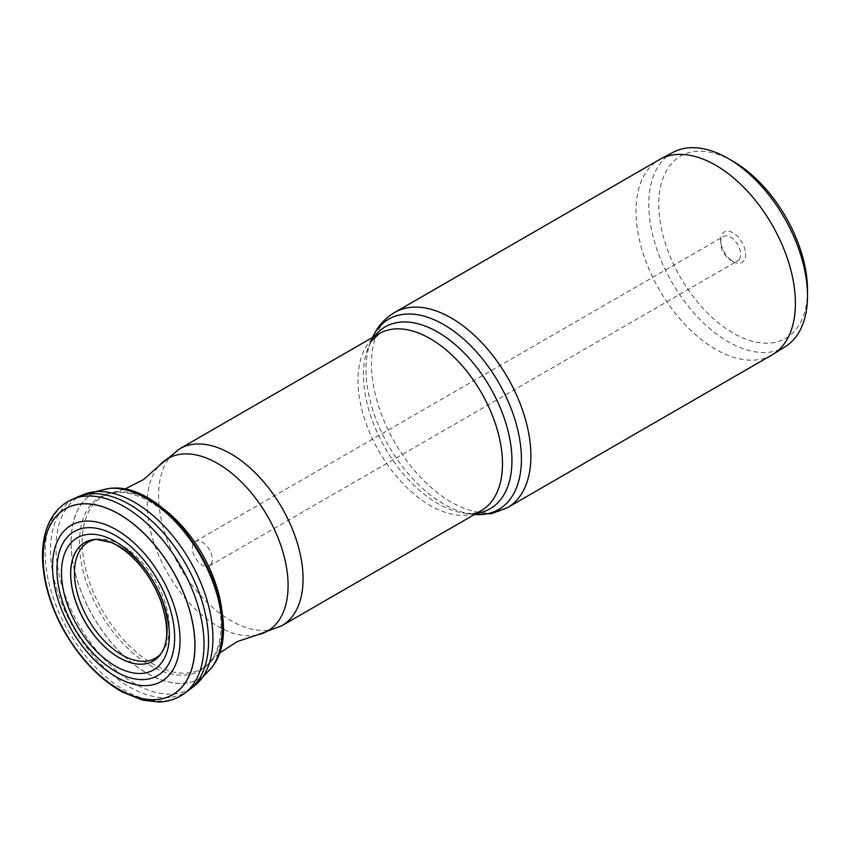 <?xml version="1.0" encoding="UTF-8"?>
<svg xmlns="http://www.w3.org/2000/svg" width="850" height="850" viewBox="0 0 850 850"><rect width="100%" height="100%" fill="white"/><g stroke="black" fill="none" stroke-linecap="round" stroke-linejoin="round"><path stroke-width="0.64" stroke-dasharray="4.25 3.19" d="M96.093 539.325A67.033 38.696 60 0 1 96.741 539.219A67.033 38.696 60 0 1 154.381 579.094A67.033 38.696 60 0 1 163.455 650.388A67.033 38.696 60 0 1 162.053 652.343A67.033 38.696 60 0 1 161.638 652.853M212.426 658.824A100.162 57.832 60 0 1 208.93 663.425A100.162 57.832 60 0 1 113.401 632.283A100.162 57.832 60 0 1 88.113 508.64A100.162 57.832 60 0 1 110.585 493.085A100.162 57.832 60 0 1 197.923 550.736A100.162 57.832 60 0 1 212.426 658.824M772.055 354.907A112.721 65.078 60 0 1 667.93 303.376A112.721 65.078 60 0 1 645.745 172.773A112.721 65.078 60 0 1 659.334 159.662M673.189 152.278A112.221 64.791 -120 0 0 658.516 165.962A112.221 64.791 -120 0 0 681.232 296.905A112.221 64.791 -120 0 0 785.379 346.598M733.136 161.351A105.166 60.722 -120 0 0 667.866 168.364A105.166 60.722 -120 0 0 697.478 301.994A105.166 60.722 -120 0 0 798.394 326.06A105.166 60.722 -120 0 0 807.5 290.147M744.058 260.419A17.616 10.168 60 0 1 733.136 261.598A17.616 10.168 60 0 1 720.683 240.029A17.616 10.168 60 0 1 722.202 234.016A17.616 10.168 60 0 1 739.107 238.042A17.616 10.168 60 0 1 744.058 260.419M739.383 259.218A14.089 8.139 60 0 1 737.683 260.854A14.089 8.139 60 0 1 730.639 260.164A14.089 8.139 60 0 1 720.683 242.898A14.089 8.139 60 0 1 721.894 238.096A14.089 8.139 60 0 1 723.594 236.449A14.089 8.139 60 0 1 736.61 242.898A14.089 8.139 60 0 1 739.383 259.218M211.076 564.241A14.089 8.139 60 0 1 209.376 565.877A14.089 8.139 60 0 1 196.361 559.438A14.089 8.139 60 0 1 193.587 543.108A14.089 8.139 60 0 1 195.288 541.471A14.089 8.139 60 0 1 208.303 547.91A14.089 8.139 60 0 1 211.076 564.241M95.774 539.336L95.721 539.336A68.404 39.493 60 0 1 95.774 539.336A68.404 39.493 60 0 1 153.244 581.91A68.404 39.493 60 0 1 161.532 653.023A68.404 39.493 60 0 1 161.468 653.119A68.404 39.493 60 0 1 161.458 653.14L161.436 653.172M161.627 652.874A68.436 39.514 -120 0 0 153.255 582.006A68.436 39.514 -120 0 0 96.071 539.325M183.281 694.259A112.349 64.866 60 0 1 78.444 646.616A112.349 64.866 60 0 1 54.857 514.335A112.349 64.866 60 0 1 71.06 499.874M189.518 689.711A111.733 64.504 60 0 1 84.639 644.852A111.733 64.504 60 0 1 60.201 511.934A111.733 64.504 60 0 1 78.115 496.751M83.481 494.541L83.374 494.583A110.978 64.069 -120 0 0 65.588 509.66A110.978 64.069 -120 0 0 89.856 641.665A110.978 64.069 -120 0 0 194.023 686.237L194.119 686.162M212.032 667.335A106.877 61.71 60 0 1 109.565 640.496A106.877 61.71 60 0 1 80.304 505.697A106.877 61.71 60 0 1 108.747 488.442M108.97 488.431A106.856 61.689 -120 0 0 80.368 505.686A106.856 61.689 -120 0 0 110.128 641.059A106.856 61.689 -120 0 0 212.627 666.464M155.529 503.253A99.344 57.354 -120 0 0 113.05 492.575A99.344 57.354 -120 0 0 90.769 508.013A99.344 57.354 -120 0 0 115.855 630.647A99.344 57.354 -120 0 0 210.598 661.534L210.598 661.534A99.344 57.354 -120 0 0 214.062 656.976A99.344 57.354 -120 0 0 222.594 619.416M124.344 489.388L110.585 493.085M257.136 635.003L256.827 635.067A99.641 57.524 60 0 1 170.106 577.447A99.641 57.524 60 0 1 155.805 470.135A99.641 57.524 60 0 1 159.088 465.779L159.301 465.545M281.902 625.685A102.149 58.979 60 0 1 187.531 578.988A102.149 58.979 60 0 1 167.439 460.636A102.149 58.979 60 0 1 179.754 448.747M476.669 513.241A104.986 60.616 60 0 1 464.196 513.156C472.568 513.814 478.274 512.943 481.312 510.563A102.149 58.979 60 0 1 386.941 463.866A102.149 58.979 60 0 1 366.839 345.504A102.149 58.979 60 0 1 379.153 333.625M371.439 341.19L368.358 347.151L371.121 340.382A109.884 63.442 60 0 0 388.769 446.038A109.884 63.442 60 0 0 471.442 514.133L474.513 514.484A109.884 63.442 60 0 1 471.442 514.133L464.196 513.145A104.986 60.616 60 0 1 464.196 513.145A104.986 60.616 60 0 1 385.209 448.088A104.986 60.616 60 0 1 368.358 347.151L368.358 347.151A104.986 60.616 60 0 1 372.555 339.076A104.986 60.616 60 0 1 374.521 336.303M372.364 337.546L371.121 340.382A109.884 63.442 60 0 1 372.385 337.535M507.546 507.62A112.721 65.078 60 0 1 403.41 456.089A112.721 65.078 60 0 1 381.236 325.486A112.721 65.078 60 0 1 394.825 312.375M161.288 653.384L162.053 652.343M95.455 539.357L96.741 539.219M219.002 653.352L208.93 663.425M730.639 260.164L733.136 261.598M720.683 242.898L720.683 240.029M209.376 565.877L737.683 260.854M195.288 541.471L723.594 236.449"/><path stroke-width="1.27" d="M161.638 652.853A67.033 38.696 60 0 1 97.591 633.144A67.033 38.696 60 0 1 80.261 549.876A67.033 38.696 60 0 1 96.093 539.325M507.546 507.62A112.721 65.078 60 0 0 521.135 494.509A112.721 65.078 60 0 0 498.961 363.906A112.721 65.078 60 0 0 394.825 312.375L659.334 159.662A112.721 65.078 60 0 1 660.492 159.024A112.721 65.078 60 0 1 764.107 212.117A112.721 65.078 60 0 1 785.644 341.796A112.721 65.078 60 0 1 773.181 354.227A112.721 65.078 60 0 1 772.055 354.907L507.546 507.62L491.683 513.602L474.513 514.484A109.884 63.442 60 0 0 511.902 496.697A109.884 63.442 60 0 0 480.962 357.074A109.884 63.442 60 0 0 375.519 331.925A109.884 63.442 60 0 0 372.385 337.535M773.181 354.227L785.379 346.598A112.221 64.791 -120 0 0 797.789 334.22A112.221 64.791 -120 0 0 807.5 295.906A112.221 64.791 -120 0 0 728.153 158.472A112.221 64.791 -120 0 0 673.189 152.278L660.492 159.024M807.5 295.906L807.5 290.147A105.166 60.722 -120 0 0 733.136 161.351L728.153 158.472M161.458 653.14A68.404 39.493 60 0 1 161.288 653.384A68.404 39.493 60 0 1 95.678 637.096A68.404 39.493 60 0 1 76.638 550.449A68.404 39.493 60 0 1 95.455 539.357A68.404 39.493 60 0 1 95.742 539.336A68.436 39.514 -120 0 0 76.564 550.46A68.436 39.514 -120 0 0 95.774 637.341A68.436 39.514 -120 0 0 161.436 653.172A68.436 39.514 -120 0 0 161.5 653.076A68.436 39.514 -120 0 0 161.627 652.874C168.693 641.591 168.417 624.346 160.799 601.12C155.125 586.032 146.944 572.698 136.255 561.138C127.829 552.256 119.382 546.019 110.914 542.428L96.071 539.325A68.436 39.514 -120 0 0 95.721 539.336M162.764 661.034A76.277 44.041 60 0 1 89.569 643.577A76.277 44.041 60 0 1 68.096 546.656A76.277 44.041 60 0 1 141.281 564.124A76.277 44.041 60 0 1 162.764 661.034M167.461 666.028A83.236 48.057 60 0 1 87.582 646.977A83.236 48.057 60 0 1 64.154 541.227A83.236 48.057 60 0 1 144.022 560.278A83.236 48.057 60 0 1 167.461 666.028M172.221 670.947A90.153 52.052 60 0 1 85.712 650.303A90.153 52.052 60 0 1 60.339 535.766A90.153 52.052 60 0 1 146.837 556.399A90.153 52.052 60 0 1 172.221 670.947M185.608 682.189A107.281 61.944 60 0 1 82.673 657.634A107.281 61.944 60 0 1 52.466 521.326A107.281 61.944 60 0 1 155.401 545.891A107.281 61.944 60 0 1 185.608 682.189M185.672 682.231A107.355 61.976 60 0 1 82.662 657.666A107.355 61.976 60 0 1 52.434 521.263A107.355 61.976 60 0 1 155.444 545.838A107.355 61.976 60 0 1 185.672 682.231M194.289 682.794A112.349 64.866 60 0 1 183.419 694.163A112.349 64.866 60 0 1 183.281 694.259C176.088 699.168 167.928 701.749 158.801 702.015L142.63 700.166L122.017 691.879C99.705 679.097 80.729 659.388 65.099 632.74C41.151 591.674 34.914 542.874 52.785 516.12C57.502 508.884 63.591 503.466 71.06 499.874A112.349 64.866 60 0 1 71.209 499.8A112.349 64.866 60 0 1 173.729 554.88A112.349 64.866 60 0 1 194.289 682.794M83.385 494.583L78.115 496.751A111.733 64.504 60 0 1 78.126 496.751A111.733 64.504 60 0 1 179.286 553.562A111.733 64.504 60 0 1 198.868 679.469A111.733 64.504 60 0 1 189.529 689.69A111.733 64.504 60 0 1 189.518 689.711L194.034 686.226A110.978 64.069 -120 0 0 194.034 686.226A110.978 64.069 -120 0 0 203.32 676.058A110.978 64.069 -120 0 0 183.866 550.991A110.978 64.069 -120 0 0 83.385 494.583A110.978 64.069 -120 0 0 83.374 494.583L109.299 488.399A106.877 61.71 60 0 1 109.767 488.368A106.877 61.71 60 0 1 199.814 554.54A106.877 61.71 60 0 1 212.957 665.964A106.877 61.71 60 0 1 212.606 666.485A106.877 61.71 60 0 1 212.341 666.878A106.877 61.71 60 0 1 212.032 667.335M108.747 488.442A106.877 61.71 60 0 1 109.299 488.399M212.627 666.464A106.856 61.689 -120 0 0 212.638 666.442A106.856 61.689 -120 0 0 212.829 666.156A106.856 61.689 -120 0 0 212.989 665.911A106.856 61.689 -120 0 0 199.994 554.753A106.856 61.689 -120 0 0 110.171 488.336A106.856 61.689 -120 0 0 109.831 488.357A106.856 61.689 -120 0 0 108.97 488.431M222.594 619.416A99.344 57.354 -120 0 0 155.529 503.253M124.344 489.388L143.586 479.506L159.088 465.779A99.641 57.524 60 0 1 254.161 496.358A99.641 57.524 60 0 1 279.459 619.533A99.641 57.524 60 0 1 256.827 635.067L237.192 641.633L219.002 653.352M159.301 465.545L179.754 448.747A102.149 58.979 60 0 1 274.125 495.444A102.149 58.979 60 0 1 294.217 613.806A102.149 58.979 60 0 1 281.902 625.685L481.312 510.563A102.149 58.979 60 0 0 493.627 498.684A102.149 58.979 60 0 0 473.524 380.322A102.149 58.979 60 0 0 379.153 333.625L371.439 341.19M374.521 336.303A104.986 60.616 60 0 1 475.001 365.192A104.986 60.616 60 0 1 502.849 496.485A104.986 60.616 60 0 1 476.669 513.241M189.529 689.69L183.419 694.163M78.126 496.751L71.209 499.8M194.023 686.237L212.341 666.878M110.171 488.336C175.164 480.579 251.908 613.169 213.01 665.89L212.829 666.156M257.136 635.003L281.902 625.685M179.754 448.747L379.153 333.625M394.825 312.375C387.43 316.71 381.363 322.522 376.635 329.8L372.364 337.546"/></g></svg>

